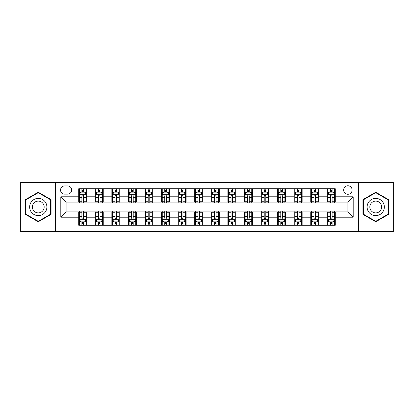 <?xml version="1.0" encoding="UTF-8"?>
<svg xmlns="http://www.w3.org/2000/svg" width="414" height="414" viewBox="0 0 414 414"><rect width="100%" height="100%" fill="white"/><g stroke="black" fill="none" stroke-linecap="round" stroke-linejoin="round"><path stroke-width="0.62" d="M347.884 185.782A4.243 4.243 0 0 0 343.641 190.026A4.243 4.243 0 0 0 347.884 194.269A4.243 4.243 0 0 0 352.128 190.026A4.243 4.243 0 0 0 347.884 185.782M358.493 231.529L393.3 231.529L393.3 182.47L358.493 182.47L358.493 231.529L55.507 231.529L55.507 182.47L20.7 182.47L20.7 231.529L55.507 231.529M64.656 194.14L67.575 194.14A4.109 4.109 0 0 0 71.684 190.026A4.109 4.109 0 0 0 67.575 185.917L64.656 185.917A4.109 4.109 0 0 0 60.547 190.026A4.109 4.109 0 0 0 64.656 194.14M358.493 182.47L55.507 182.47M78.712 217.21L60.811 217.21L60.811 196.79L78.712 196.79L78.712 202.094L66.116 202.094L66.116 211.906L78.712 211.906L78.712 225.232L335.288 225.232L335.288 211.906L347.884 211.906L347.884 202.094L335.288 202.094L335.288 196.79L353.189 196.79L353.189 217.21L335.288 217.21M335.288 196.79L335.288 188.768L78.712 188.768L78.712 196.79M327.334 188.768L327.334 202.094L327.997 202.094M330.517 202.094L332.106 202.094M334.626 202.094L335.288 202.094M327.334 202.094L318.05 202.094M310.759 188.768L310.759 202.094L311.421 202.094M313.941 202.094L315.53 202.094M310.759 202.094L301.475 202.094M294.183 188.768L294.183 202.094L294.846 202.094M297.366 202.094L298.955 202.094M294.183 202.094L284.899 202.094M277.608 188.768L277.608 202.094L278.27 202.094M280.79 202.094L282.384 202.094M277.608 202.094L268.329 202.094M261.032 188.768L261.032 202.094L261.695 202.094M264.215 202.094L265.809 202.094M261.032 202.094L251.753 202.094M244.457 188.768L244.457 202.094L245.124 202.094M247.639 202.094L249.233 202.094M244.457 202.094L235.178 202.094M227.886 188.768L227.886 202.094L228.549 202.094M231.069 202.094L232.658 202.094M227.886 202.094L218.602 202.094M211.311 188.768L211.311 202.094L211.973 202.094M214.493 202.094L216.082 202.094M211.311 202.094L202.027 202.094M194.735 188.768L194.735 202.094L195.398 202.094M197.918 202.094L199.507 202.094M194.735 202.094L185.451 202.094M178.16 188.768L178.16 202.094L178.822 202.094M181.342 202.094L182.931 202.094M178.16 202.094L168.876 202.094M161.584 188.768L161.584 202.094L162.247 202.094M164.767 202.094L166.361 202.094M161.584 202.094L152.305 202.094M145.009 188.768L145.009 202.094L145.671 202.094M148.191 202.094L149.785 202.094M145.009 202.094L135.73 202.094M128.438 188.768L128.438 202.094L129.101 202.094M131.616 202.094L133.21 202.094M128.438 202.094L119.154 202.094M111.863 188.768L111.863 202.094L112.525 202.094M115.045 202.094L116.634 202.094M111.863 202.094L102.579 202.094M95.287 188.768L95.287 202.094L95.95 202.094M98.47 202.094L100.059 202.094M95.287 202.094L86.003 202.094M78.712 202.094L79.374 202.094M81.894 202.094L83.483 202.094M78.712 211.906L79.374 211.906M81.894 211.906L83.483 211.906M86.003 211.906L86.666 211.906L86.666 225.232M95.95 211.906L86.666 211.906M98.47 211.906L100.059 211.906M102.579 211.906L103.241 211.906L103.241 225.232M112.525 211.906L103.241 211.906M115.045 211.906L116.634 211.906M119.154 211.906L119.817 211.906L119.817 225.232M129.101 211.906L119.817 211.906M131.616 211.906L133.21 211.906M135.73 211.906L136.392 211.906L136.392 225.232M145.671 211.906L136.392 211.906M148.191 211.906L149.785 211.906M152.305 211.906L152.968 211.906L152.968 225.232M162.247 211.906L152.968 211.906M164.767 211.906L166.361 211.906M168.876 211.906L169.543 211.906L169.543 225.232M178.822 211.906L169.543 211.906M181.342 211.906L182.931 211.906M185.451 211.906L186.114 211.906L186.114 225.232M195.398 211.906L186.114 211.906M197.918 211.906L199.507 211.906M202.027 211.906L202.689 211.906L202.689 225.232M211.973 211.906L202.689 211.906M214.493 211.906L216.082 211.906M218.602 211.906L219.265 211.906L219.265 225.232M228.549 211.906L219.265 211.906M231.069 211.906L232.658 211.906M235.178 211.906L235.84 211.906L235.84 225.232M245.124 211.906L235.84 211.906M247.639 211.906L249.233 211.906M251.753 211.906L252.416 211.906L252.416 225.232M261.695 211.906L252.416 211.906M264.215 211.906L265.809 211.906M268.329 211.906L268.991 211.906L268.991 225.232M278.27 211.906L268.991 211.906M280.79 211.906L282.384 211.906M284.899 211.906L285.562 211.906L285.562 225.232M294.846 211.906L285.562 211.906M297.366 211.906L298.955 211.906M301.475 211.906L302.137 211.906L302.137 225.232M311.421 211.906L302.137 211.906M313.941 211.906L315.53 211.906M318.05 211.906L318.713 211.906L318.713 225.232M327.997 211.906L318.713 211.906M330.517 211.906L332.106 211.906M334.626 211.906L335.288 211.906M86.666 188.768L86.666 202.094M78.712 192.08L79.374 192.08M81.894 192.08L83.483 192.08M86.003 192.08L86.666 192.08M78.712 221.92L79.374 221.92M81.894 221.92L83.483 221.92M86.003 221.92L86.666 221.92M95.287 211.906L95.287 225.232M103.241 188.768L103.241 202.094M95.287 192.08L95.95 192.08M98.47 192.08L100.059 192.08M102.579 192.08L103.241 192.08M95.287 221.92L95.95 221.92M98.47 221.92L100.059 221.92M102.579 221.92L103.241 221.92M111.863 211.906L111.863 225.232M111.863 221.92L112.525 221.92M115.045 221.92L116.634 221.92M119.154 221.92L119.817 221.92M119.817 188.768L119.817 202.094M111.863 192.08L112.525 192.08M115.045 192.08L116.634 192.08M119.154 192.08L119.817 192.08M128.438 211.906L128.438 225.232M128.438 221.92L129.101 221.92M131.616 221.92L133.21 221.92M135.73 221.92L136.392 221.92M136.392 188.768L136.392 202.094M128.438 192.08L129.101 192.08M131.616 192.08L133.21 192.08M135.73 192.08L136.392 192.08M145.009 211.906L145.009 225.232M145.009 221.92L145.671 221.92M148.191 221.92L149.785 221.92M152.305 221.92L152.968 221.92M152.968 188.768L152.968 202.094M145.009 192.08L145.671 192.08M148.191 192.08L149.785 192.08M152.305 192.08L152.968 192.08M161.584 211.906L161.584 225.232M161.584 221.92L162.247 221.92M164.767 221.92L166.361 221.92M168.876 221.92L169.543 221.92M169.543 188.768L169.543 202.094M161.584 192.08L162.247 192.08M164.767 192.08L166.361 192.08M168.876 192.08L169.543 192.08M178.16 211.906L178.16 225.232M178.16 221.92L178.822 221.92M181.342 221.92L182.931 221.92M185.451 221.92L186.114 221.92M186.114 188.768L186.114 202.094M178.16 192.08L178.822 192.08M181.342 192.08L182.931 192.08M185.451 192.08L186.114 192.08M194.735 211.906L194.735 225.232M194.735 221.92L195.398 221.92M197.918 221.92L199.507 221.92M202.027 221.92L202.689 221.92M202.689 188.768L202.689 202.094M194.735 192.08L195.398 192.08M197.918 192.08L199.507 192.08M202.027 192.08L202.689 192.08M211.311 211.906L211.311 225.232M211.311 221.92L211.973 221.92M214.493 221.92L216.082 221.92M218.602 221.92L219.265 221.92M219.265 188.768L219.265 202.094M211.311 192.08L211.973 192.08M214.493 192.08L216.082 192.08M218.602 192.08L219.265 192.08M227.886 211.906L227.886 225.232M227.886 221.92L228.549 221.92M231.069 221.92L232.658 221.92M235.178 221.92L235.84 221.92M235.84 188.768L235.84 202.094M227.886 192.08L228.549 192.08M231.069 192.08L232.658 192.08M235.178 192.08L235.84 192.08M244.457 211.906L244.457 225.232M244.457 221.92L245.124 221.92M247.639 221.92L249.233 221.92M251.753 221.92L252.416 221.92M252.416 188.768L252.416 202.094M244.457 192.08L245.124 192.08M247.639 192.08L249.233 192.08M251.753 192.08L252.416 192.08M261.032 211.906L261.032 225.232M261.032 221.92L261.695 221.92M264.215 221.92L265.809 221.92M268.329 221.92L268.991 221.92M268.991 188.768L268.991 202.094M261.032 192.08L261.695 192.08M264.215 192.08L265.809 192.08M268.329 192.08L268.991 192.08M277.608 211.906L277.608 225.232M277.608 221.92L278.27 221.92M280.79 221.92L282.384 221.92M284.899 221.92L285.562 221.92M285.562 188.768L285.562 202.094M277.608 192.08L278.27 192.08M280.79 192.08L282.384 192.08M284.899 192.08L285.562 192.08M294.183 211.906L294.183 225.232M294.183 221.92L294.846 221.92M297.366 221.92L298.955 221.92M301.475 221.92L302.137 221.92M302.137 188.768L302.137 202.094M294.183 192.08L294.846 192.08M297.366 192.08L298.955 192.08M301.475 192.08L302.137 192.08M310.759 211.906L310.759 225.232M310.759 221.92L311.421 221.92M313.941 221.92L315.53 221.92M318.05 221.92L318.713 221.92M318.713 188.768L318.713 202.094M310.759 192.08L311.421 192.08M313.941 192.08L315.53 192.08M318.05 192.08L318.713 192.08M327.334 211.906L327.334 225.232M327.334 221.92L327.997 221.92M330.517 221.92L332.106 221.92M334.626 221.92L335.288 221.92M327.334 192.08L327.997 192.08M330.517 192.08L332.106 192.08M334.626 192.08L335.288 192.08M66.116 202.094L60.811 196.79M66.116 211.906L60.811 217.21M353.189 196.79L347.884 202.094M353.189 217.21L347.884 211.906M38.269 221.775L51.067 214.39L51.067 199.61L38.269 192.225L25.471 199.61L25.471 214.39L38.269 221.775M388.529 199.61L375.731 192.225L362.933 199.61L362.933 214.39L375.731 221.775L388.529 214.39L388.529 199.61M83.483 190.492L81.894 190.492M86.003 201.225L83.483 201.225L83.483 202.891L86.003 202.891L86.003 194.803L84.679 192.148L80.699 192.148L79.374 194.803L79.374 202.891L81.894 202.891L81.894 201.225L79.374 201.225M79.374 194.803L79.374 188.768M86.003 194.803L86.003 188.768M81.894 192.148L81.894 188.768M83.483 188.768L83.483 192.148M83.483 201.225L83.483 195.796C82.955 194.771 82.427 194.771 81.894 195.796L81.894 201.225M81.894 223.508L83.483 223.508M79.374 212.775L81.894 212.775L81.894 211.109L79.374 211.109L79.374 219.197L80.699 221.852L84.679 221.852L86.003 219.197L86.003 211.109L83.483 211.109L83.483 212.775L86.003 212.775M86.003 219.197L86.003 225.232M79.374 219.197L79.374 225.232M83.483 221.852L83.483 225.232M81.894 225.232L81.894 221.852M81.894 212.775L81.894 218.204C82.422 219.229 82.955 219.229 83.483 218.204L83.483 212.775M100.059 190.492L98.47 190.492M102.579 201.225L100.059 201.225L100.059 202.891L102.579 202.891L102.579 194.803L101.254 192.148L97.274 192.148L95.95 194.803L95.95 202.891L98.47 202.891L98.47 201.225L95.95 201.225M95.95 194.803L95.95 188.768M102.579 194.803L102.579 188.768M98.47 192.148L98.47 188.768M100.059 188.768L100.059 192.148M100.059 201.225L100.059 195.796C99.531 194.771 98.998 194.771 98.47 195.796L98.47 201.225M116.634 190.492L115.045 190.492M119.154 201.225L116.634 201.225L116.634 202.891L119.154 202.891L119.154 194.803L117.83 192.148L113.85 192.148L112.525 194.803L112.525 202.891L115.045 202.891L115.045 201.225L112.525 201.225M112.525 194.803L112.525 188.768M119.154 194.803L119.154 188.768M115.045 192.148L115.045 188.768M116.634 188.768L116.634 192.148M116.634 201.225L116.634 195.796C116.106 194.771 115.573 194.771 115.045 195.796L115.045 201.225M133.21 190.492L131.616 190.492M135.73 201.225L133.21 201.225L133.21 202.891L135.73 202.891L135.73 194.803L134.405 192.148L130.426 192.148L129.101 194.803L129.101 202.891L131.616 202.891L131.616 201.225L129.101 201.225M129.101 194.803L129.101 188.768M135.73 194.803L135.73 188.768M131.616 192.148L131.616 188.768M133.21 188.768L133.21 192.148M133.21 201.225L133.21 195.796C132.682 194.771 132.149 194.771 131.616 195.796L131.616 201.225M98.47 223.508L100.059 223.508M95.95 212.775L98.47 212.775L98.47 211.109L95.95 211.109L95.95 219.197L97.274 221.852L101.254 221.852L102.579 219.197L102.579 211.109L100.059 211.109L100.059 212.775L102.579 212.775M102.579 219.197L102.579 225.232M95.95 219.197L95.95 225.232M100.059 221.852L100.059 225.232M98.47 225.232L98.47 221.852M98.47 212.775L98.47 218.204C98.998 219.229 99.531 219.229 100.059 218.204L100.059 212.775M115.045 223.508L116.634 223.508M112.525 212.775L115.045 212.775L115.045 211.109L112.525 211.109L112.525 219.197L113.85 221.852L117.83 221.852L119.154 219.197L119.154 211.109L116.634 211.109L116.634 212.775L119.154 212.775M119.154 219.197L119.154 225.232M112.525 219.197L112.525 225.232M116.634 221.852L116.634 225.232M115.045 225.232L115.045 221.852M115.045 212.775L115.045 218.204C115.573 219.229 116.101 219.229 116.634 218.204L116.634 212.775M131.616 223.508L133.21 223.508M129.101 212.775L131.616 212.775L131.616 211.109L129.101 211.109L129.101 219.197L130.426 221.852L134.405 221.852L135.73 219.197L135.73 211.109L133.21 211.109L133.21 212.775L135.73 212.775M135.73 219.197L135.73 225.232M129.101 219.197L129.101 225.232M133.21 221.852L133.21 225.232M131.616 225.232L131.616 221.852M131.616 212.775L131.616 218.204C132.149 219.229 132.677 219.229 133.21 218.204L133.21 212.775M149.785 190.492L148.191 190.492M152.305 201.225L149.785 201.225L149.785 202.891L152.305 202.891L152.305 194.803L150.975 192.148L147.001 192.148L145.671 194.803L145.671 202.891L148.191 202.891L148.191 201.225L145.671 201.225M145.671 194.803L145.671 188.768M152.305 194.803L152.305 188.768M148.191 192.148L148.191 188.768M149.785 188.768L149.785 192.148M149.785 201.225L149.785 195.796C149.252 194.771 148.724 194.771 148.191 195.796L148.191 201.225M148.191 223.508L149.785 223.508M145.671 212.775L148.191 212.775L148.191 211.109L145.671 211.109L145.671 219.197L147.001 221.852L150.975 221.852L152.305 219.197L152.305 211.109L149.785 211.109L149.785 212.775L152.305 212.775M152.305 219.197L152.305 225.232M145.671 219.197L145.671 225.232M149.785 221.852L149.785 225.232M148.191 225.232L148.191 221.852M148.191 212.775L148.191 218.204C148.724 219.229 149.252 219.229 149.785 218.204L149.785 212.775M45.731 202.689A8.616 8.616 0 0 0 33.958 199.538A8.616 8.616 0 0 0 30.807 211.311A8.616 8.616 0 0 0 42.58 214.462A8.616 8.616 0 0 0 45.731 202.689M43.377 204.05A5.899 5.899 0 0 0 35.319 201.892A5.899 5.899 0 0 0 33.161 209.95A5.899 5.899 0 0 0 41.219 212.108A5.899 5.899 0 0 0 43.377 204.05M38.269 221.314L25.87 214.157L25.87 199.843L38.269 192.686L50.668 199.843L50.668 214.157L38.269 221.314M375.731 215.616A8.616 8.616 0 0 0 384.347 207A8.616 8.616 0 0 0 375.731 198.384A8.616 8.616 0 0 0 367.114 207A8.616 8.616 0 0 0 375.731 215.616M375.731 212.899A5.899 5.899 0 0 0 381.63 207A5.899 5.899 0 0 0 375.731 201.1A5.899 5.899 0 0 0 369.831 207A5.899 5.899 0 0 0 375.731 212.899M363.332 199.843L375.731 192.686L388.13 199.843L388.13 214.157L375.731 221.314L363.332 214.157L363.332 199.843M166.361 190.492L164.767 190.492M168.876 201.225L166.361 201.225L166.361 202.891L168.876 202.891L168.876 194.803L167.551 192.148L163.577 192.148L162.247 194.803L162.247 202.891L164.767 202.891L164.767 201.225L162.247 201.225M162.247 194.803L162.247 188.768M168.876 194.803L168.876 188.768M164.767 192.148L164.767 188.768M166.361 188.768L166.361 192.148M166.361 201.225L166.361 195.796C165.828 194.771 165.3 194.771 164.767 195.796L164.767 201.225M182.931 190.492L181.342 190.492M185.451 201.225L182.931 201.225L182.931 202.891L185.451 202.891L185.451 194.803L184.126 192.148L180.147 192.148L178.822 194.803L178.822 202.891L181.342 202.891L181.342 201.225L178.822 201.225M178.822 194.803L178.822 188.768M185.451 194.803L185.451 188.768M181.342 192.148L181.342 188.768M182.931 188.768L182.931 192.148M182.931 201.225L182.931 195.796C182.403 194.771 181.875 194.771 181.342 195.796L181.342 201.225M199.507 190.492L197.918 190.492M202.027 201.225L199.507 201.225L199.507 202.891L202.027 202.891L202.027 194.803L200.702 192.148L196.722 192.148L195.398 194.803L195.398 202.891L197.918 202.891L197.918 201.225L195.398 201.225M195.398 194.803L195.398 188.768M202.027 194.803L202.027 188.768M197.918 192.148L197.918 188.768M199.507 188.768L199.507 192.148M199.507 201.225L199.507 195.796C198.979 194.771 198.446 194.771 197.918 195.796L197.918 201.225M216.082 190.492L214.493 190.492M218.602 201.225L216.082 201.225L216.082 202.891L218.602 202.891L218.602 194.803L217.278 192.148L213.298 192.148L211.973 194.803L211.973 202.891L214.493 202.891L214.493 201.225L211.973 201.225M211.973 194.803L211.973 188.768M218.602 194.803L218.602 188.768M214.493 192.148L214.493 188.768M216.082 188.768L216.082 192.148M216.082 201.225L216.082 195.796C215.554 194.771 215.021 194.771 214.493 195.796L214.493 201.225M232.658 190.492L231.069 190.492M235.178 201.225L232.658 201.225L232.658 202.891L235.178 202.891L235.178 194.803L233.853 192.148L229.873 192.148L228.549 194.803L228.549 202.891L231.069 202.891L231.069 201.225L228.549 201.225M228.549 194.803L228.549 188.768M235.178 194.803L235.178 188.768M231.069 192.148L231.069 188.768M232.658 188.768L232.658 192.148M232.658 201.225L232.658 195.796C232.13 194.771 231.597 194.771 231.069 195.796L231.069 201.225M164.767 223.508L166.361 223.508M162.247 212.775L164.767 212.775L164.767 211.109L162.247 211.109L162.247 219.197L163.577 221.852L167.551 221.852L168.876 219.197L168.876 211.109L166.361 211.109L166.361 212.775L168.876 212.775M168.876 219.197L168.876 225.232M162.247 219.197L162.247 225.232M166.361 221.852L166.361 225.232M164.767 225.232L164.767 221.852M164.767 212.775L164.767 218.204C165.295 219.229 165.828 219.229 166.361 218.204L166.361 212.775M181.342 223.508L182.931 223.508M178.822 212.775L181.342 212.775L181.342 211.109L178.822 211.109L178.822 219.197L180.147 221.852L184.126 221.852L185.451 219.197L185.451 211.109L182.931 211.109L182.931 212.775L185.451 212.775M185.451 219.197L185.451 225.232M178.822 219.197L178.822 225.232M182.931 221.852L182.931 225.232M181.342 225.232L181.342 221.852M181.342 212.775L181.342 218.204C181.87 219.229 182.403 219.229 182.931 218.204L182.931 212.775M197.918 223.508L199.507 223.508M195.398 212.775L197.918 212.775L197.918 211.109L195.398 211.109L195.398 219.197L196.722 221.852L200.702 221.852L202.027 219.197L202.027 211.109L199.507 211.109L199.507 212.775L202.027 212.775M202.027 219.197L202.027 225.232M195.398 219.197L195.398 225.232M199.507 221.852L199.507 225.232M197.918 225.232L197.918 221.852M197.918 212.775L197.918 218.204C198.446 219.229 198.979 219.229 199.507 218.204L199.507 212.775M214.493 223.508L216.082 223.508M211.973 212.775L214.493 212.775L214.493 211.109L211.973 211.109L211.973 219.197L213.298 221.852L217.278 221.852L218.602 219.197L218.602 211.109L216.082 211.109L216.082 212.775L218.602 212.775M218.602 219.197L218.602 225.232M211.973 219.197L211.973 225.232M216.082 221.852L216.082 225.232M214.493 225.232L214.493 221.852M214.493 212.775L214.493 218.204C215.021 219.229 215.554 219.229 216.082 218.204L216.082 212.775M231.069 223.508L232.658 223.508M228.549 212.775L231.069 212.775L231.069 211.109L228.549 211.109L228.549 219.197L229.873 221.852L233.853 221.852L235.178 219.197L235.178 211.109L232.658 211.109L232.658 212.775L235.178 212.775M235.178 219.197L235.178 225.232M228.549 219.197L228.549 225.232M232.658 221.852L232.658 225.232M231.069 225.232L231.069 221.852M231.069 212.775L231.069 218.204C231.597 219.229 232.125 219.229 232.658 218.204L232.658 212.775M249.233 190.492L247.639 190.492M251.753 201.225L249.233 201.225L249.233 202.891L251.753 202.891L251.753 194.803L250.423 192.148L246.449 192.148L245.124 194.803L245.124 202.891L247.639 202.891L247.639 201.225L245.124 201.225M245.124 194.803L245.124 188.768M251.753 194.803L251.753 188.768M247.639 192.148L247.639 188.768M249.233 188.768L249.233 192.148M249.233 201.225L249.233 195.796C248.705 194.771 248.172 194.771 247.639 195.796L247.639 201.225M247.639 223.508L249.233 223.508M245.124 212.775L247.639 212.775L247.639 211.109L245.124 211.109L245.124 219.197L246.449 221.852L250.423 221.852L251.753 219.197L251.753 211.109L249.233 211.109L249.233 212.775L251.753 212.775M251.753 219.197L251.753 225.232M245.124 219.197L245.124 225.232M249.233 221.852L249.233 225.232M247.639 225.232L247.639 221.852M247.639 212.775L247.639 218.204C248.172 219.229 248.7 219.229 249.233 218.204L249.233 212.775M265.809 190.492L264.215 190.492M268.329 201.225L265.809 201.225L265.809 202.891L268.329 202.891L268.329 194.803L266.999 192.148L263.025 192.148L261.695 194.803L261.695 202.891L264.215 202.891L264.215 201.225L261.695 201.225M261.695 194.803L261.695 188.768M268.329 194.803L268.329 188.768M264.215 192.148L264.215 188.768M265.809 188.768L265.809 192.148M265.809 201.225L265.809 195.796C265.276 194.771 264.748 194.771 264.215 195.796L264.215 201.225M264.215 223.508L265.809 223.508M261.695 212.775L264.215 212.775L264.215 211.109L261.695 211.109L261.695 219.197L263.025 221.852L266.999 221.852L268.329 219.197L268.329 211.109L265.809 211.109L265.809 212.775L268.329 212.775M268.329 219.197L268.329 225.232M261.695 219.197L261.695 225.232M265.809 221.852L265.809 225.232M264.215 225.232L264.215 221.852M264.215 212.775L264.215 218.204C264.748 219.229 265.276 219.229 265.809 218.204L265.809 212.775M282.384 190.492L280.79 190.492M284.899 201.225L282.384 201.225L282.384 202.891L284.899 202.891L284.899 194.803L283.574 192.148L279.595 192.148L278.27 194.803L278.27 202.891L280.79 202.891L280.79 201.225L278.27 201.225M278.27 194.803L278.27 188.768M284.899 194.803L284.899 188.768M280.79 192.148L280.79 188.768M282.384 188.768L282.384 192.148M282.384 201.225L282.384 195.796C281.851 194.771 281.323 194.771 280.79 195.796L280.79 201.225M280.79 223.508L282.384 223.508M278.27 212.775L280.79 212.775L280.79 211.109L278.27 211.109L278.27 219.197L279.595 221.852L283.574 221.852L284.899 219.197L284.899 211.109L282.384 211.109L282.384 212.775L284.899 212.775M284.899 219.197L284.899 225.232M278.27 219.197L278.27 225.232M282.384 221.852L282.384 225.232M280.79 225.232L280.79 221.852M280.79 212.775L280.79 218.204C281.318 219.229 281.851 219.229 282.384 218.204L282.384 212.775M298.955 190.492L297.366 190.492M301.475 201.225L298.955 201.225L298.955 202.891L301.475 202.891L301.475 194.803L300.15 192.148L296.17 192.148L294.846 194.803L294.846 202.891L297.366 202.891L297.366 201.225L294.846 201.225M294.846 194.803L294.846 188.768M301.475 194.803L301.475 188.768M297.366 192.148L297.366 188.768M298.955 188.768L298.955 192.148M298.955 201.225L298.955 195.796C298.427 194.771 297.899 194.771 297.366 195.796L297.366 201.225M297.366 223.508L298.955 223.508M294.846 212.775L297.366 212.775L297.366 211.109L294.846 211.109L294.846 219.197L296.17 221.852L300.15 221.852L301.475 219.197L301.475 211.109L298.955 211.109L298.955 212.775L301.475 212.775M301.475 219.197L301.475 225.232M294.846 219.197L294.846 225.232M298.955 221.852L298.955 225.232M297.366 225.232L297.366 221.852M297.366 212.775L297.366 218.204C297.894 219.229 298.427 219.229 298.955 218.204L298.955 212.775M315.53 190.492L313.941 190.492M318.05 201.225L315.53 201.225L315.53 202.891L318.05 202.891L318.05 194.803L316.726 192.148L312.746 192.148L311.421 194.803L311.421 202.891L313.941 202.891L313.941 201.225L311.421 201.225M311.421 194.803L311.421 188.768M318.05 194.803L318.05 188.768M313.941 192.148L313.941 188.768M315.53 188.768L315.53 192.148M315.53 201.225L315.53 195.796C315.002 194.771 314.469 194.771 313.941 195.796L313.941 201.225M313.941 223.508L315.53 223.508M311.421 212.775L313.941 212.775L313.941 211.109L311.421 211.109L311.421 219.197L312.746 221.852L316.726 221.852L318.05 219.197L318.05 211.109L315.53 211.109L315.53 212.775L318.05 212.775M318.05 219.197L318.05 225.232M311.421 219.197L311.421 225.232M315.53 221.852L315.53 225.232M313.941 225.232L313.941 221.852M313.941 212.775L313.941 218.204C314.469 219.229 315.002 219.229 315.53 218.204L315.53 212.775M332.106 190.492L330.517 190.492M334.626 201.225L332.106 201.225L332.106 202.891L334.626 202.891L334.626 194.803L333.301 192.148L329.321 192.148L327.997 194.803L327.997 202.891L330.517 202.891L330.517 201.225L327.997 201.225M327.997 194.803L327.997 188.768M334.626 194.803L334.626 188.768M330.517 192.148L330.517 188.768M332.106 188.768L332.106 192.148M332.106 201.225L332.106 195.796C331.578 194.771 331.045 194.771 330.517 195.796L330.517 201.225M330.517 223.508L332.106 223.508M327.997 212.775L330.517 212.775L330.517 211.109L327.997 211.109L327.997 219.197L329.321 221.852L333.301 221.852L334.626 219.197L334.626 211.109L332.106 211.109L332.106 212.775L334.626 212.775M334.626 219.197L334.626 225.232M327.997 219.197L327.997 225.232M332.106 221.852L332.106 225.232M330.517 225.232L330.517 221.852M330.517 212.775L330.517 218.204C331.045 219.229 331.573 219.229 332.106 218.204L332.106 212.775M95.287 217.21L86.666 217.21M95.287 196.79L86.666 196.79M111.863 196.79L103.241 196.79M111.863 217.21L103.241 217.21M128.438 196.79L119.817 196.79M128.438 217.21L119.817 217.21M145.009 196.79L136.392 196.79M145.009 217.21L136.392 217.21M161.584 196.79L152.968 196.79M161.584 217.21L152.968 217.21M178.16 196.79L169.543 196.79M178.16 217.21L169.543 217.21M194.735 196.79L186.114 196.79M194.735 217.21L186.114 217.21M211.311 196.79L202.689 196.79M211.311 217.21L202.689 217.21M227.886 196.79L219.265 196.79M227.886 217.21L219.265 217.21M244.457 196.79L235.84 196.79M244.457 217.21L235.84 217.21M261.032 196.79L252.416 196.79M261.032 217.21L252.416 217.21M277.608 196.79L268.991 196.79M277.608 217.21L268.991 217.21M294.183 196.79L285.562 196.79M294.183 217.21L285.562 217.21M310.759 196.79L302.137 196.79M310.759 217.21L302.137 217.21M327.334 196.79L318.713 196.79M327.334 217.21L318.713 217.21M85.972 194.735L79.405 194.735M79.374 192.308L80.621 192.308M84.756 192.308L86.003 192.308M81.894 197.675L79.374 197.675M86.003 197.675L83.483 197.675M83.483 191.335L81.894 191.335M79.405 219.265L85.972 219.265M86.003 221.692L84.756 221.692M80.621 221.692L79.374 221.692M83.483 216.325L86.003 216.325M79.374 216.325L81.894 216.325M81.894 222.665L83.483 222.665M102.548 194.735L95.981 194.735M95.95 192.308L97.197 192.308M101.332 192.308L102.579 192.308M98.47 197.675L95.95 197.675M102.579 197.675L100.059 197.675M100.059 191.335L98.47 191.335M119.123 194.735L112.556 194.735M112.525 192.308L113.772 192.308M117.907 192.308L119.154 192.308M115.045 197.675L112.525 197.675M119.154 197.675L116.634 197.675M116.634 191.335L115.045 191.335M135.694 194.735L129.132 194.735M129.101 192.308L130.343 192.308M134.483 192.308L135.73 192.308M131.616 197.675L129.101 197.675M135.73 197.675L133.21 197.675M133.21 191.335L131.616 191.335M95.981 219.265L102.548 219.265M102.579 221.692L101.332 221.692M97.197 221.692L95.95 221.692M100.059 216.325L102.579 216.325M95.95 216.325L98.47 216.325M98.47 222.665L100.059 222.665M112.556 219.265L119.123 219.265M119.154 221.692L117.907 221.692M113.772 221.692L112.525 221.692M116.634 216.325L119.154 216.325M112.525 216.325L115.045 216.325M115.045 222.665L116.634 222.665M129.132 219.265L135.694 219.265M135.73 221.692L134.483 221.692M130.343 221.692L129.101 221.692M133.21 216.325L135.73 216.325M129.101 216.325L131.616 216.325M131.616 222.665L133.21 222.665M152.269 194.735L145.707 194.735M145.671 192.308L146.918 192.308M151.058 192.308L152.305 192.308M148.191 197.675L145.671 197.675M152.305 197.675L149.785 197.675M149.785 191.335L148.191 191.335M145.707 219.265L152.269 219.265M152.305 221.692L151.058 221.692M146.918 221.692L145.671 221.692M149.785 216.325L152.305 216.325M145.671 216.325L148.191 216.325M148.191 222.665L149.785 222.665M168.845 194.735L162.283 194.735M162.247 192.308L163.494 192.308M167.634 192.308L168.876 192.308M164.767 197.675L162.247 197.675M168.876 197.675L166.361 197.675M166.361 191.335L164.767 191.335M185.42 194.735L178.858 194.735M178.822 192.308L180.069 192.308M184.204 192.308L185.451 192.308M181.342 197.675L178.822 197.675M185.451 197.675L182.931 197.675M182.931 191.335L181.342 191.335M201.996 194.735L195.429 194.735M195.398 192.308L196.645 192.308M200.78 192.308L202.027 192.308M197.918 197.675L195.398 197.675M202.027 197.675L199.507 197.675M199.507 191.335L197.918 191.335M218.571 194.735L212.004 194.735M211.973 192.308L213.22 192.308M217.355 192.308L218.602 192.308M214.493 197.675L211.973 197.675M218.602 197.675L216.082 197.675M216.082 191.335L214.493 191.335M235.142 194.735L228.58 194.735M228.549 192.308L229.796 192.308M233.931 192.308L235.178 192.308M231.069 197.675L228.549 197.675M235.178 197.675L232.658 197.675M232.658 191.335L231.069 191.335M162.283 219.265L168.845 219.265M168.876 221.692L167.634 221.692M163.494 221.692L162.247 221.692M166.361 216.325L168.876 216.325M162.247 216.325L164.767 216.325M164.767 222.665L166.361 222.665M178.858 219.265L185.42 219.265M185.451 221.692L184.204 221.692M180.069 221.692L178.822 221.692M182.931 216.325L185.451 216.325M178.822 216.325L181.342 216.325M181.342 222.665L182.931 222.665M195.429 219.265L201.996 219.265M202.027 221.692L200.78 221.692M196.645 221.692L195.398 221.692M199.507 216.325L202.027 216.325M195.398 216.325L197.918 216.325M197.918 222.665L199.507 222.665M212.004 219.265L218.571 219.265M218.602 221.692L217.355 221.692M213.22 221.692L211.973 221.692M216.082 216.325L218.602 216.325M211.973 216.325L214.493 216.325M214.493 222.665L216.082 222.665M228.58 219.265L235.142 219.265M235.178 221.692L233.931 221.692M229.796 221.692L228.549 221.692M232.658 216.325L235.178 216.325M228.549 216.325L231.069 216.325M231.069 222.665L232.658 222.665M251.717 194.735L245.155 194.735M245.124 192.308L246.366 192.308M250.506 192.308L251.753 192.308M247.639 197.675L245.124 197.675M251.753 197.675L249.233 197.675M249.233 191.335L247.639 191.335M245.155 219.265L251.717 219.265M251.753 221.692L250.506 221.692M246.366 221.692L245.124 221.692M249.233 216.325L251.753 216.325M245.124 216.325L247.639 216.325M247.639 222.665L249.233 222.665M268.293 194.735L261.731 194.735M261.695 192.308L262.942 192.308M267.082 192.308L268.329 192.308M264.215 197.675L261.695 197.675M268.329 197.675L265.809 197.675M265.809 191.335L264.215 191.335M261.731 219.265L268.293 219.265M268.329 221.692L267.082 221.692M262.942 221.692L261.695 221.692M265.809 216.325L268.329 216.325M261.695 216.325L264.215 216.325M264.215 222.665L265.809 222.665M284.868 194.735L278.306 194.735M278.27 192.308L279.517 192.308M283.657 192.308L284.899 192.308M280.79 197.675L278.27 197.675M284.899 197.675L282.384 197.675M282.384 191.335L280.79 191.335M278.306 219.265L284.868 219.265M284.899 221.692L283.657 221.692M279.517 221.692L278.27 221.692M282.384 216.325L284.899 216.325M278.27 216.325L280.79 216.325M280.79 222.665L282.384 222.665M301.444 194.735L294.877 194.735M294.846 192.308L296.093 192.308M300.228 192.308L301.475 192.308M297.366 197.675L294.846 197.675M301.475 197.675L298.955 197.675M298.955 191.335L297.366 191.335M294.877 219.265L301.444 219.265M301.475 221.692L300.228 221.692M296.093 221.692L294.846 221.692M298.955 216.325L301.475 216.325M294.846 216.325L297.366 216.325M297.366 222.665L298.955 222.665M318.019 194.735L311.452 194.735M311.421 192.308L312.668 192.308M316.803 192.308L318.05 192.308M313.941 197.675L311.421 197.675M318.05 197.675L315.53 197.675M315.53 191.335L313.941 191.335M311.452 219.265L318.019 219.265M318.05 221.692L316.803 221.692M312.668 221.692L311.421 221.692M315.53 216.325L318.05 216.325M311.421 216.325L313.941 216.325M313.941 222.665L315.53 222.665M334.595 194.735L328.028 194.735M327.997 192.308L329.244 192.308M333.379 192.308L334.626 192.308M330.517 197.675L327.997 197.675M334.626 197.675L332.106 197.675M332.106 191.335L330.517 191.335M328.028 219.265L334.595 219.265M334.626 221.692L333.379 221.692M329.244 221.692L327.997 221.692M332.106 216.325L334.626 216.325M327.997 216.325L330.517 216.325M330.517 222.665L332.106 222.665"/></g></svg>
